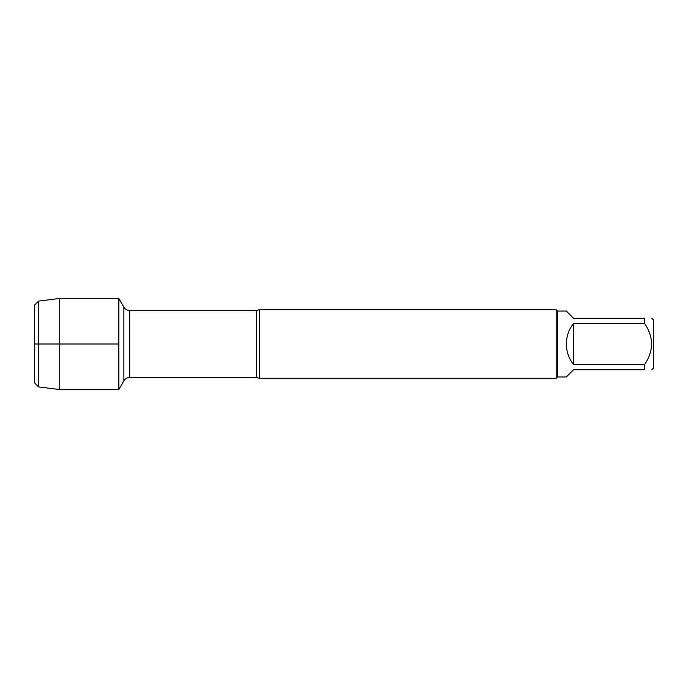 <?xml version="1.0" encoding="UTF-8"?>
<svg xmlns="http://www.w3.org/2000/svg" width="688" height="688" viewBox="0 0 688 688"><rect width="100%" height="100%" fill="white"/><g stroke="black" fill="none" stroke-linecap="round" stroke-linejoin="round"><path stroke-width="1.03" d="M259.565 309.686L259.565 378.314L556.171 378.314L556.171 309.686L259.565 309.686L256.297 310.529L129.722 310.529L129.722 377.471C127.177 377.557 125.225 378.684 123.874 380.851L123.874 307.149L123.874 380.851L118.835 389.571L118.835 298.429L118.835 344L34.4 344L118.835 344L118.835 389.571L59.727 389.571L59.727 298.429L118.835 298.429L123.874 307.149C125.225 309.316 127.177 310.443 129.722 310.529M651.811 318.277L653.6 320.066L653.6 367.934L651.811 369.723M573.551 369.723L566.336 376.947L557.547 376.947L557.547 311.053L566.336 311.053L573.551 318.277L644.596 318.277C653.867 318.277 653.867 318.277 644.596 318.277L644.596 323.42C653.867 337.163 653.867 350.88 644.596 364.58L644.596 369.723C653.867 369.723 653.867 369.723 644.596 369.723L573.551 369.723M573.551 323.42C568.83 329.466 566.422 336.329 566.336 344C566.422 351.671 568.83 358.534 573.551 364.58L573.551 323.42L644.596 323.42M573.551 364.58L644.596 364.58M38.623 386.923L34.4 382.7L34.4 305.3L38.623 301.077L38.623 386.923L59.727 389.571M259.565 378.314L256.297 377.471L256.297 310.529M256.297 377.471L129.722 377.471M557.547 311.053L556.171 309.686M557.547 376.947L556.171 378.314M38.623 301.077L59.727 298.429"/></g></svg>
